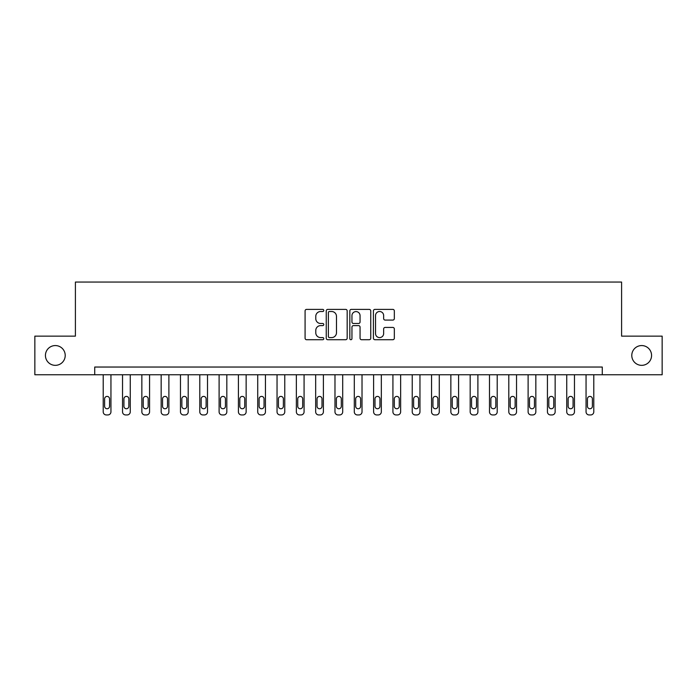 <?xml version="1.0" encoding="UTF-8"?>
<svg xmlns="http://www.w3.org/2000/svg" width="697" height="697" viewBox="0 0 697 697"><rect width="100%" height="100%" fill="white"/><g stroke="black" fill="none" stroke-linecap="round" stroke-linejoin="round"><path stroke-width="1.05" d="M323.783 310.444A1.063 1.063 0 0 0 322.72 309.39L306.602 309.39A1.516 1.516 0 0 0 305.086 310.906L305.086 338.202A1.516 1.516 0 0 0 306.602 339.718L322.72 339.718A1.063 1.063 0 0 0 323.783 338.655A1.063 1.063 0 0 0 322.72 337.592L320.629 337.592A4.853 4.853 0 0 1 315.776 332.739L315.776 330.465A4.853 4.853 0 0 1 320.629 325.612L322.72 325.612A1.063 1.063 0 0 0 323.783 324.549A1.063 1.063 0 0 0 322.72 323.486L320.629 323.486A4.853 4.853 0 0 1 315.776 318.634L315.776 316.36A4.853 4.853 0 0 1 320.629 311.507L322.72 311.507A1.063 1.063 0 0 0 323.783 310.444M631.787 355.453A9.889 9.889 0 0 0 641.676 365.341A9.889 9.889 0 0 0 651.564 355.453A9.889 9.889 0 0 0 641.676 345.564A9.889 9.889 0 0 0 631.787 355.453M45.436 355.453A9.889 9.889 0 0 0 55.324 365.341A9.889 9.889 0 0 0 65.213 355.453A9.889 9.889 0 0 0 55.324 345.564A9.889 9.889 0 0 0 45.436 355.453M392.82 320.08A1.516 1.516 0 0 0 394.336 318.564L394.336 310.906A1.516 1.516 0 0 0 392.82 309.39L374.925 309.39A1.516 1.516 0 0 0 373.409 310.906L373.409 338.202A1.516 1.516 0 0 0 374.925 339.718L392.82 339.718A1.516 1.516 0 0 0 394.336 338.202L394.336 328.949A1.516 1.516 0 0 0 392.82 327.433L385.162 327.433A1.516 1.516 0 0 0 383.646 328.949L383.646 333.541A4.06 4.06 0 0 1 379.586 337.592A4.06 4.06 0 0 1 375.535 333.541L375.535 315.567A4.06 4.06 0 0 1 379.586 311.507A4.06 4.06 0 0 1 383.646 315.567L383.646 318.564A1.516 1.516 0 0 0 385.162 320.08L392.82 320.08M94.722 374.768L34.85 374.768L34.85 336.137L75.407 336.137L75.407 282.058L621.593 282.058L621.593 336.137L662.15 336.137L662.15 374.768L602.278 374.768L602.278 367.04L94.722 367.04L94.722 374.768L602.278 374.768M347.176 310.906A1.516 1.516 0 0 0 345.66 309.39L327.764 309.39A1.516 1.516 0 0 0 326.248 310.906L326.248 338.202A1.516 1.516 0 0 0 327.764 339.718L345.66 339.718A1.516 1.516 0 0 0 347.176 338.202L347.176 310.906M351.34 309.39L369.236 309.39A1.516 1.516 0 0 1 370.752 310.906L370.752 338.202A1.516 1.516 0 0 1 369.236 339.718L361.577 339.718A1.516 1.516 0 0 1 360.061 338.202L360.061 327.128A1.516 1.516 0 0 0 358.546 325.612L353.466 325.612A1.516 1.516 0 0 0 351.95 327.128L351.95 338.655A1.063 1.063 0 0 1 350.887 339.718A1.063 1.063 0 0 1 349.824 338.655L349.824 310.906A1.516 1.516 0 0 1 351.34 309.39M329.428 311.507A1.063 1.063 0 0 0 328.365 312.57L328.365 336.529A1.063 1.063 0 0 0 329.428 337.592L331.624 337.592A4.853 4.853 0 0 0 336.477 332.739L336.477 316.36A4.853 4.853 0 0 0 331.624 311.507L329.428 311.507M360.061 315.645A4.06 4.06 0 0 0 356.01 311.585A4.06 4.06 0 0 0 351.95 315.645L351.95 321.97A1.516 1.516 0 0 0 353.466 323.486L358.546 323.486A1.516 1.516 0 0 0 360.061 321.97L360.061 315.645M110.945 374.768L110.945 411.849A3.093 3.093 0 0 1 107.852 414.942L106.31 414.942A3.093 3.093 0 0 1 103.217 411.849L103.217 374.768M109.551 406.29L109.551 398.867A2.474 2.474 0 0 0 107.085 396.401A2.474 2.474 0 0 0 104.611 398.867L104.611 406.29A2.474 2.474 0 0 0 107.085 408.756A2.474 2.474 0 0 0 109.551 406.29M130.261 374.768L130.261 411.849A3.093 3.093 0 0 1 127.168 414.942L125.626 414.942A3.093 3.093 0 0 1 122.533 411.849L122.533 374.768M128.867 406.29L128.867 398.867A2.474 2.474 0 0 0 126.392 396.401A2.474 2.474 0 0 0 123.927 398.867L123.927 406.29A2.474 2.474 0 0 0 126.392 408.756A2.474 2.474 0 0 0 128.867 406.29M149.567 374.768L149.567 411.849A3.093 3.093 0 0 1 146.483 414.942L144.932 414.942A3.093 3.093 0 0 1 141.848 411.849L141.848 374.768M148.182 406.29L148.182 398.867A2.474 2.474 0 0 0 145.708 396.401A2.474 2.474 0 0 0 143.233 398.867L143.233 406.29A2.474 2.474 0 0 0 145.708 408.756A2.474 2.474 0 0 0 148.182 406.29M168.883 374.768L168.883 411.849A3.093 3.093 0 0 1 165.799 414.942L164.248 414.942A3.093 3.093 0 0 1 161.164 411.849L161.164 374.768M167.498 406.29L167.498 398.867A2.474 2.474 0 0 0 165.023 396.401A2.474 2.474 0 0 0 162.549 398.867L162.549 406.29A2.474 2.474 0 0 0 165.023 408.756A2.474 2.474 0 0 0 167.498 406.29M188.199 374.768L188.199 411.849A3.093 3.093 0 0 1 185.106 414.942L183.564 414.942A3.093 3.093 0 0 1 180.471 411.849L180.471 374.768M186.805 406.29L186.805 398.867A2.474 2.474 0 0 0 184.339 396.401A2.474 2.474 0 0 0 181.865 398.867L181.865 406.29A2.474 2.474 0 0 0 184.339 408.756A2.474 2.474 0 0 0 186.805 406.29M207.514 374.768L207.514 411.849A3.093 3.093 0 0 1 204.421 414.942L202.879 414.942A3.093 3.093 0 0 1 199.786 411.849L199.786 374.768M206.12 406.29L206.12 398.867A2.474 2.474 0 0 0 203.646 396.401A2.474 2.474 0 0 0 201.18 398.867L201.18 406.29A2.474 2.474 0 0 0 203.646 408.756A2.474 2.474 0 0 0 206.12 406.29M226.821 374.768L226.821 411.849A3.093 3.093 0 0 1 223.737 414.942L222.186 414.942A3.093 3.093 0 0 1 219.102 411.849L219.102 374.768M225.436 406.29L225.436 398.867A2.474 2.474 0 0 0 222.962 396.401A2.474 2.474 0 0 0 220.487 398.867L220.487 406.29A2.474 2.474 0 0 0 222.962 408.756A2.474 2.474 0 0 0 225.436 406.29M246.137 374.768L246.137 411.849A3.093 3.093 0 0 1 243.053 414.942L241.502 414.942A3.093 3.093 0 0 1 238.418 411.849L238.418 374.768M244.752 406.29L244.752 398.867A2.474 2.474 0 0 0 242.277 396.401A2.474 2.474 0 0 0 239.803 398.867L239.803 406.29A2.474 2.474 0 0 0 242.277 408.756A2.474 2.474 0 0 0 244.752 406.29M265.452 374.768L265.452 411.849A3.093 3.093 0 0 1 262.36 414.942L260.817 414.942A3.093 3.093 0 0 1 257.724 411.849L257.724 374.768M264.058 406.29L264.058 398.867A2.474 2.474 0 0 0 261.593 396.401A2.474 2.474 0 0 0 259.118 398.867L259.118 406.29A2.474 2.474 0 0 0 261.593 408.756A2.474 2.474 0 0 0 264.058 406.29M284.768 374.768L284.768 411.849A3.093 3.093 0 0 1 281.675 414.942L280.133 414.942A3.093 3.093 0 0 1 277.04 411.849L277.04 374.768M283.374 406.29L283.374 398.867A2.474 2.474 0 0 0 280.9 396.401A2.474 2.474 0 0 0 278.434 398.867L278.434 406.29A2.474 2.474 0 0 0 280.9 408.756A2.474 2.474 0 0 0 283.374 406.29M304.075 374.768L304.075 411.849A3.093 3.093 0 0 1 300.991 414.942L299.44 414.942A3.093 3.093 0 0 1 296.356 411.849L296.356 374.768M302.69 406.29L302.69 398.867A2.474 2.474 0 0 0 300.215 396.401A2.474 2.474 0 0 0 297.741 398.867L297.741 406.29A2.474 2.474 0 0 0 300.215 408.756A2.474 2.474 0 0 0 302.69 406.29M323.391 374.768L323.391 411.849A3.093 3.093 0 0 1 320.306 414.942L318.756 414.942A3.093 3.093 0 0 1 315.671 411.849L315.671 374.768M322.005 406.29L322.005 398.867A2.474 2.474 0 0 0 319.531 396.401A2.474 2.474 0 0 0 317.057 398.867L317.057 406.29A2.474 2.474 0 0 0 319.531 408.756A2.474 2.474 0 0 0 322.005 406.29M342.706 374.768L342.706 411.849A3.093 3.093 0 0 1 339.613 414.942L338.071 414.942A3.093 3.093 0 0 1 334.978 411.849L334.978 374.768M341.312 406.29L341.312 398.867A2.474 2.474 0 0 0 338.847 396.401A2.474 2.474 0 0 0 336.372 398.867L336.372 406.29A2.474 2.474 0 0 0 338.847 408.756A2.474 2.474 0 0 0 341.312 406.29M362.022 374.768L362.022 411.849A3.093 3.093 0 0 1 358.929 414.942L357.387 414.942A3.093 3.093 0 0 1 354.294 411.849L354.294 374.768M360.628 406.29L360.628 398.867A2.474 2.474 0 0 0 358.153 396.401A2.474 2.474 0 0 0 355.688 398.867L355.688 406.29A2.474 2.474 0 0 0 358.153 408.756A2.474 2.474 0 0 0 360.628 406.29M381.329 374.768L381.329 411.849A3.093 3.093 0 0 1 378.244 414.942L376.694 414.942A3.093 3.093 0 0 1 373.609 411.849L373.609 374.768M379.943 406.29L379.943 398.867A2.474 2.474 0 0 0 377.469 396.401A2.474 2.474 0 0 0 374.995 398.867L374.995 406.29A2.474 2.474 0 0 0 377.469 408.756A2.474 2.474 0 0 0 379.943 406.29M400.644 374.768L400.644 411.849A3.093 3.093 0 0 1 397.56 414.942L396.009 414.942A3.093 3.093 0 0 1 392.925 411.849L392.925 374.768M399.259 406.29L399.259 398.867A2.474 2.474 0 0 0 396.785 396.401A2.474 2.474 0 0 0 394.31 398.867L394.31 406.29A2.474 2.474 0 0 0 396.785 408.756A2.474 2.474 0 0 0 399.259 406.29M419.96 374.768L419.96 411.849A3.093 3.093 0 0 1 416.867 414.942L415.325 414.942A3.093 3.093 0 0 1 412.232 411.849L412.232 374.768M418.566 406.29L418.566 398.867A2.474 2.474 0 0 0 416.1 396.401A2.474 2.474 0 0 0 413.626 398.867L413.626 406.29A2.474 2.474 0 0 0 416.1 408.756A2.474 2.474 0 0 0 418.566 406.29M439.276 374.768L439.276 411.849A3.093 3.093 0 0 1 436.183 414.942L434.64 414.942A3.093 3.093 0 0 1 431.548 411.849L431.548 374.768M437.882 406.29L437.882 398.867A2.474 2.474 0 0 0 435.407 396.401A2.474 2.474 0 0 0 432.942 398.867L432.942 406.29A2.474 2.474 0 0 0 435.407 408.756A2.474 2.474 0 0 0 437.882 406.29M458.582 374.768L458.582 411.849A3.093 3.093 0 0 1 455.498 414.942L453.947 414.942A3.093 3.093 0 0 1 450.863 411.849L450.863 374.768M457.197 406.29L457.197 398.867A2.474 2.474 0 0 0 454.723 396.401A2.474 2.474 0 0 0 452.248 398.867L452.248 406.29A2.474 2.474 0 0 0 454.723 408.756A2.474 2.474 0 0 0 457.197 406.29M477.898 374.768L477.898 411.849A3.093 3.093 0 0 1 474.814 414.942L473.263 414.942A3.093 3.093 0 0 1 470.179 411.849L470.179 374.768M476.513 406.29L476.513 398.867A2.474 2.474 0 0 0 474.038 396.401A2.474 2.474 0 0 0 471.564 398.867L471.564 406.29A2.474 2.474 0 0 0 474.038 408.756A2.474 2.474 0 0 0 476.513 406.29M497.214 374.768L497.214 411.849A3.093 3.093 0 0 1 494.121 414.942L492.579 414.942A3.093 3.093 0 0 1 489.486 411.849L489.486 374.768M495.82 406.29L495.82 398.867A2.474 2.474 0 0 0 493.354 396.401A2.474 2.474 0 0 0 490.88 398.867L490.88 406.29A2.474 2.474 0 0 0 493.354 408.756A2.474 2.474 0 0 0 495.82 406.29M516.529 374.768L516.529 411.849A3.093 3.093 0 0 1 513.436 414.942L511.894 414.942A3.093 3.093 0 0 1 508.801 411.849L508.801 374.768M515.135 406.29L515.135 398.867A2.474 2.474 0 0 0 512.661 396.401A2.474 2.474 0 0 0 510.195 398.867L510.195 406.29A2.474 2.474 0 0 0 512.661 408.756A2.474 2.474 0 0 0 515.135 406.29M535.836 374.768L535.836 411.849A3.093 3.093 0 0 1 532.752 414.942L531.201 414.942A3.093 3.093 0 0 1 528.117 411.849L528.117 374.768M534.451 406.29L534.451 398.867A2.474 2.474 0 0 0 531.977 396.401A2.474 2.474 0 0 0 529.502 398.867L529.502 406.29A2.474 2.474 0 0 0 531.977 408.756A2.474 2.474 0 0 0 534.451 406.29M555.152 374.768L555.152 411.849A3.093 3.093 0 0 1 552.068 414.942L550.517 414.942A3.093 3.093 0 0 1 547.433 411.849L547.433 374.768M553.766 406.29L553.766 398.867A2.474 2.474 0 0 0 551.292 396.401A2.474 2.474 0 0 0 548.818 398.867L548.818 406.29A2.474 2.474 0 0 0 551.292 408.756A2.474 2.474 0 0 0 553.766 406.29M574.467 374.768L574.467 411.849A3.093 3.093 0 0 1 571.374 414.942L569.832 414.942A3.093 3.093 0 0 1 566.739 411.849L566.739 374.768M573.073 406.29L573.073 398.867A2.474 2.474 0 0 0 570.608 396.401A2.474 2.474 0 0 0 568.133 398.867L568.133 406.29A2.474 2.474 0 0 0 570.608 408.756A2.474 2.474 0 0 0 573.073 406.29M593.783 374.768L593.783 411.849A3.093 3.093 0 0 1 590.69 414.942L589.148 414.942A3.093 3.093 0 0 1 586.055 411.849L586.055 374.768M592.389 406.29L592.389 398.867A2.474 2.474 0 0 0 589.915 396.401A2.474 2.474 0 0 0 587.449 398.867L587.449 406.29A2.474 2.474 0 0 0 589.915 408.756A2.474 2.474 0 0 0 592.389 406.29"/></g></svg>
